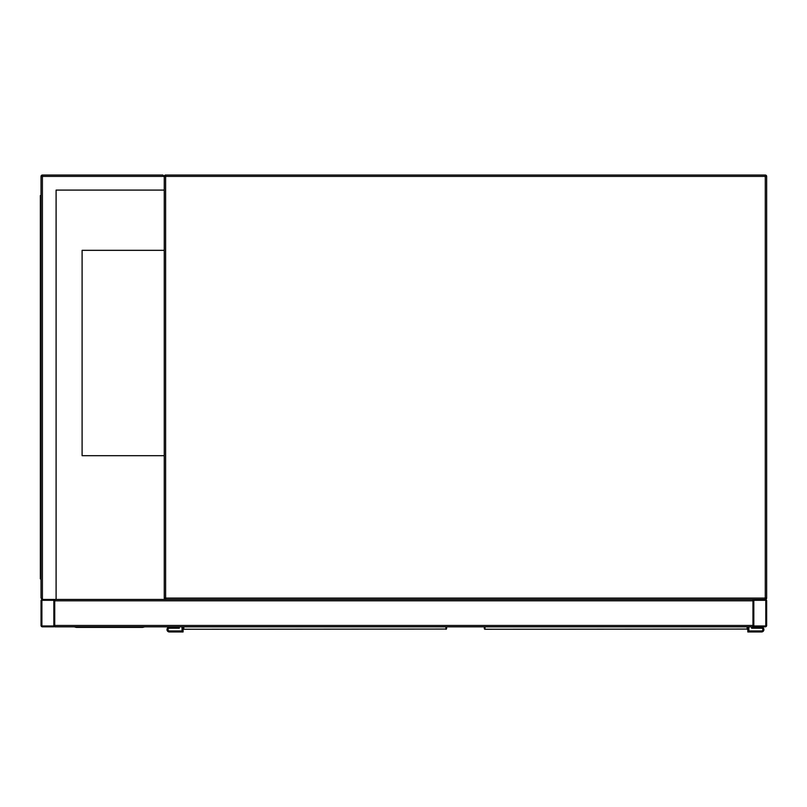 <?xml version="1.0" encoding="UTF-8"?>
<svg xmlns="http://www.w3.org/2000/svg" width="807" height="807" viewBox="0 0 807 807"><rect width="100%" height="100%" fill="white"/><g stroke="black" fill="none" stroke-linecap="round" stroke-linejoin="round"><path stroke-width="1.21" d="M162.883 175.038L164.255 176.4A1.372 1.372 0 0 1 165.617 175.038A1.372 1.372 0 0 0 164.255 176.4L165.617 176.4L165.617 598.078L765.278 598.078L765.278 176.4L165.617 176.4L165.617 175.038L765.278 175.038A1.372 1.372 0 0 1 766.65 176.4L766.65 598.078A1.372 1.372 0 0 1 765.278 599.45L754.333 599.45A1.372 1.372 0 0 0 752.961 600.822L752.961 625.465A1.372 1.372 0 0 0 754.333 626.827L765.278 626.827A1.372 1.372 0 0 0 766.65 625.465L766.65 600.822A1.372 1.372 0 0 0 765.278 599.45L165.617 599.45A1.372 1.372 0 0 1 164.255 598.078L164.255 176.4L162.883 175.038L42.408 175.038A1.372 1.372 0 0 0 41.036 176.4L41.036 598.078L42.408 599.45A1.372 1.372 0 0 0 41.036 600.822L41.036 625.465A1.372 1.372 0 0 0 42.408 626.827L53.353 626.827A1.372 1.372 0 0 0 54.725 625.465L54.725 600.822A1.372 1.372 0 0 0 53.353 599.45L42.408 599.45L56.097 599.45L56.097 190.089L164.255 190.089M164.255 250.331L82.102 250.331L82.102 455.693L164.255 455.693M753.819 625.465A0.514 0.514 0 0 0 754.333 625.98L765.278 625.98A0.514 0.514 0 0 0 765.793 625.465L765.793 600.822A0.514 0.514 0 0 0 765.278 600.307L754.333 600.307A0.514 0.514 0 0 0 753.819 600.822L753.819 625.465M53.353 625.98A0.514 0.514 0 0 0 53.867 625.465L53.867 600.822A0.514 0.514 0 0 0 53.353 600.307L42.408 600.307A0.514 0.514 0 0 0 41.893 600.822L41.893 625.465A0.514 0.514 0 0 0 42.408 625.98L53.353 625.98M56.097 599.45L752.961 599.45L752.961 626.827L54.725 626.827L54.725 599.45M74.234 626.827L76.292 627.382L142.688 627.382L144.746 626.827M56.097 190.089L163.569 190.089M164.255 176.4L41.036 176.4A1.372 1.372 0 0 1 42.408 175.038L42.408 599.45L41.036 598.078M41.036 563.851L40.35 563.851L40.35 578.912L41.036 578.912M41.036 210.627L40.35 210.627L40.35 563.851L40.35 202.416L41.036 202.416M41.036 195.566L40.35 195.566L40.35 202.416M183.764 626.827L183.814 629.258L445.938 629.057A0.686 0.636 0 0 0 446.624 628.421L446.574 628.582M183.128 628.582L183.078 626.827M446.624 628.35L446.624 626.827L445.888 629.258A0.686 0.676 -90 0 0 446.564 628.693M446.624 626.827L446.624 627.856M183.764 629.057A0.686 0.636 180 0 1 183.078 628.421L183.814 629.258A0.686 0.676 90 0 1 183.139 628.693M183.078 627.856L183.078 631.962L169.389 631.962A2.401 2.401 0 0 1 166.988 629.571A2.401 2.401 0 0 1 169.389 627.17L178.286 626.827M182.049 626.827L182.049 630.943L169.389 630.943A1.372 1.372 0 0 1 168.017 629.571A1.372 1.372 0 0 1 169.389 628.199L179.315 628.199L179.315 626.827M169.389 630.943A1.372 1.372 0 0 1 168.017 629.571A1.372 1.372 0 0 1 169.389 628.199M183.078 631.962L169.389 631.962M169.389 627.17L178.286 627.17M484.957 626.827L485.007 629.258L747.141 629.057A0.686 0.636 0 0 0 747.827 628.421L747.766 628.582M484.331 628.582L484.281 626.827M747.827 628.35L747.827 626.827L747.09 629.258A0.686 0.676 -90 0 0 747.756 628.693M747.827 626.827L747.827 631.962L761.515 631.962A2.401 2.401 0 0 0 763.916 629.571A2.401 2.401 0 0 0 761.515 627.17L752.618 626.827M484.957 629.057A0.686 0.636 180 0 1 484.281 628.421L485.007 629.258A0.686 0.676 90 0 1 484.341 628.693M748.856 626.827L748.856 630.943L761.515 630.943A1.372 1.372 0 0 0 762.887 629.571A1.372 1.372 0 0 0 761.515 628.199L751.589 628.199L751.589 626.827M761.515 627.17L752.618 627.17M747.827 631.962L761.515 631.962M761.515 630.943A1.372 1.372 0 0 0 762.887 629.571A1.372 1.372 0 0 0 761.515 628.199M766.65 176.4A1.372 1.372 0 0 0 765.278 175.038L765.278 176.4L766.65 176.4M766.65 598.078L765.278 598.078L765.278 599.45A1.372 1.372 0 0 0 766.65 598.078M165.617 599.45L165.617 598.078L164.255 598.078M752.961 625.465L54.725 625.465M752.961 600.822L54.725 600.822M41.036 572.072L40.35 572.072M445.938 629.057L445.938 626.827M747.141 629.057L747.141 626.827"/></g></svg>
